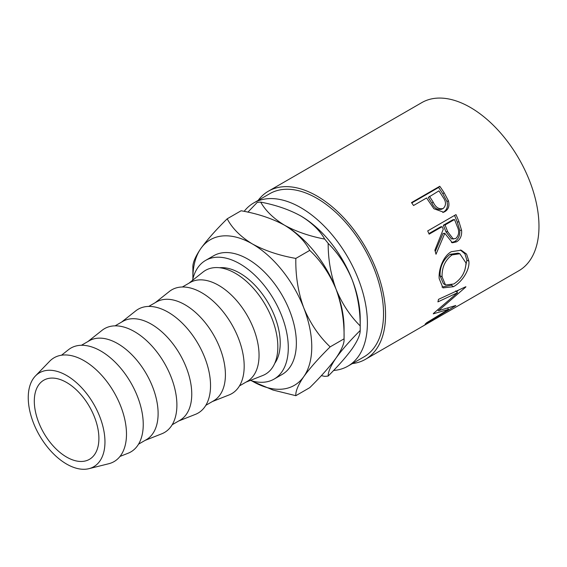 <?xml version="1.0" encoding="UTF-8"?>
<svg xmlns="http://www.w3.org/2000/svg" width="567" height="567" viewBox="0 0 567 567"><rect width="100%" height="100%" fill="white"/><g stroke="black" fill="none" stroke-linecap="round" stroke-linejoin="round"><path stroke-width="0.85" d="M66.601 457.066A45.679 26.373 60 0 1 36.763 416.816A45.679 26.373 60 0 1 43.765 380.216A45.679 26.373 60 0 1 66.601 382.477A45.679 26.373 60 0 1 96.44 422.727A45.679 26.373 60 0 1 89.444 459.334A45.679 26.373 60 0 1 66.601 457.066M244.15 211.363A94.214 54.397 60 0 1 253.669 202.986A94.214 54.397 60 0 1 300.772 207.65A94.214 54.397 60 0 1 362.32 290.673A94.214 54.397 60 0 1 347.876 366.169A94.214 54.397 60 0 1 333.609 370.464M253.669 202.986L269.814 193.659A94.214 54.397 60 0 1 316.925 198.33A94.214 54.397 60 0 1 378.465 281.345A94.214 54.397 60 0 1 364.028 356.841L347.876 366.169M439.772 186.267A97.063 56.041 60 0 1 444.131 192.73L448.412 200.761C449.716 205.736 448.54 209.358 444.875 211.626L443.663 212.214L433.925 208.755L428.163 200.349A97.063 56.041 60 0 0 426.582 197.982L413.541 205.509A97.063 56.041 60 0 0 411.507 202.589L439.772 186.267L438.589 187.479A94.214 54.397 60 0 1 442.827 193.751L446.966 201.554C448.199 206.402 446.987 209.96 443.323 212.221L442.82 212.497M455.974 214.602A97.063 56.041 60 0 1 459.015 221.86L461.588 230.344C462.02 235.617 460.354 239.437 456.591 241.818L452.395 242.789L444.812 233.328L436.009 254.236A97.063 56.041 60 0 0 434.882 250.203L443.259 229.281A97.063 56.041 60 0 0 442.168 226.637L429.127 234.164A97.063 56.041 60 0 0 427.709 230.918L455.974 214.602M468.888 261.174C469.88 270.594 461.418 282.444 453.43 286.704L442.983 287.88L439.191 278.603C438.397 269.403 443.344 255.873 451.36 251.698L461.219 250.189L466.577 254.094L468.888 261.174L466.875 260.175L464.777 270.502M433.528 313.388A97.063 56.041 60 0 1 433.28 313.842L448.532 309.362L426.632 322.751A97.063 56.041 60 0 1 425.08 324.189L455.599 305.719A97.063 56.041 60 0 0 455.811 305.493L438.489 310.673L465.769 287.051A97.063 56.041 60 0 0 465.868 286.704L438.497 299.348A97.063 56.041 60 0 1 437.908 301.878L457.562 292.7L433.528 313.388M258.134 200.406A97.063 56.041 60 0 1 268.389 191.192A97.063 56.041 60 0 1 316.925 195.998A97.063 56.041 60 0 1 380.337 281.53A97.063 56.041 60 0 1 365.453 359.315L419.963 327.846A97.063 56.041 60 0 0 421.274 327.046L449.539 310.73A97.063 56.041 60 0 1 448.221 311.531A97.063 56.041 60 0 1 446.867 312.268M444.847 313.438L436.165 318.484A97.063 56.041 60 0 1 435.279 318.959M433.266 320.157L422.401 326.436A97.063 56.041 60 0 1 421.508 326.911M365.453 359.315A97.063 56.041 60 0 1 352.341 363.589M268.389 191.192L421.813 102.613A97.063 56.041 60 0 1 470.348 107.418A97.063 56.041 60 0 1 533.753 192.957A97.063 56.041 60 0 1 518.876 270.735L448.221 311.531M250.316 380.422A68.515 39.555 -120 0 0 274.102 379.089A68.515 39.555 -120 0 0 284.606 324.189A68.515 39.555 -120 0 0 239.841 263.811A68.515 39.555 -120 0 0 205.587 260.416A68.515 39.555 -120 0 0 192.539 280.346M274.102 379.089L282.175 374.426A68.515 39.555 -120 0 0 292.678 319.526A68.515 39.555 -120 0 0 247.921 259.147A68.515 39.555 -120 0 0 213.66 255.752L205.587 260.416M66.601 375.482A54.241 31.32 60 0 1 103.123 427.312A54.241 31.32 60 0 1 88.934 468.675A54.241 31.32 60 0 1 66.601 464.061A54.241 31.32 60 0 1 32.489 420.317A54.241 31.32 60 0 1 35.416 375.985A54.241 31.32 60 0 1 66.601 375.482M35.416 375.985L49.627 361.278A59.953 34.615 60 0 1 84.093 360.725A59.953 34.615 60 0 1 124.456 418.014A59.953 34.615 60 0 1 108.772 463.728L88.934 468.675M61.541 355.204L68.437 349.74A59.953 34.615 60 0 1 100.855 351.044A59.953 34.615 60 0 1 140.673 406.199A59.953 34.615 60 0 1 128.17 453.203L119.991 456.435M81.442 345.275L89.189 340.802A57.097 32.964 60 0 1 117.738 343.63A57.097 32.964 60 0 1 155.039 393.945A57.097 32.964 60 0 1 146.286 439.701L138.546 444.167M87.97 341.504L102.081 330.313A59.953 34.615 60 0 1 134.499 331.624A59.953 34.615 60 0 1 174.324 386.772A59.953 34.615 60 0 1 161.815 433.776L145.067 440.403M115.094 325.848L122.833 321.376A57.097 32.964 60 0 1 151.382 324.204A57.097 32.964 60 0 1 188.683 374.518A57.097 32.964 60 0 1 179.93 420.275L172.191 424.74M121.621 322.077L135.726 310.886A59.953 34.615 60 0 1 168.144 312.197A59.953 34.615 60 0 1 207.969 367.352A59.953 34.615 60 0 1 195.459 414.349L178.718 420.976M148.738 306.421L156.485 301.949A57.097 32.964 60 0 1 185.033 304.777A57.097 32.964 60 0 1 222.335 355.091A57.097 32.964 60 0 1 213.582 400.848L205.835 405.32M155.266 302.65L169.377 291.459A59.953 34.615 60 0 1 201.795 292.77A59.953 34.615 60 0 1 241.613 347.925A59.953 34.615 60 0 1 229.111 394.93L212.363 401.549M182.383 286.994L190.129 282.522A57.097 32.964 60 0 1 218.678 285.35A57.097 32.964 60 0 1 255.979 335.671A57.097 32.964 60 0 1 247.226 381.421L239.48 385.893M188.91 283.231L203.021 272.04A59.953 34.615 60 0 1 235.44 273.344A59.953 34.615 60 0 1 275.264 328.499A59.953 34.615 60 0 1 262.755 375.503L246.007 382.123M274.733 363.362A57.097 32.964 -120 0 0 274.846 316.733A57.097 32.964 -120 0 0 239.841 273.131A57.097 32.964 -120 0 0 219.521 267.737M300.17 215.595A84.065 48.535 60 0 1 300.772 215.942A84.065 48.535 60 0 1 352.249 279.978A84.065 48.535 60 0 1 360.215 318.895L360.215 328.215A95.483 55.127 -120 0 0 360.187 325.897C350.08 315.897 342.05 303.699 336.103 289.305C330.788 274.747 328.137 259.438 328.165 243.378C338.272 253.378 346.295 265.583 352.249 279.978C357.564 294.535 360.208 309.844 360.187 325.897M260.678 202.114C275.902 205.013 289.262 209.62 300.772 215.942C311.744 222.611 319.724 230.322 324.714 239.09C309.497 236.191 296.13 231.577 284.62 225.262C273.648 218.593 265.668 210.881 260.678 202.114A95.483 55.127 -120 0 0 257.227 202.426L247.885 212.157M328.165 243.378A95.483 55.127 -120 0 0 324.714 239.09M360.187 330.497C360.251 334.707 357.6 340.746 352.249 348.613C346.387 356.721 338.364 365.864 328.165 376.049C328.102 371.846 330.745 365.807 336.103 357.94C341.958 349.832 349.988 340.689 360.187 330.497A95.483 55.127 -120 0 0 360.215 328.215M321.361 375.645L324.714 376.36A95.483 55.127 -120 0 0 328.165 376.049M252.995 381.57L272.982 390.032L295.839 395.688C295.435 391.407 298.086 385.036 303.799 376.587C310.177 367.806 318.966 357.905 330.157 346.862C319.065 336.415 310.284 323.445 303.799 307.952C298.122 292.211 295.471 275.704 295.839 258.417C279.304 255.526 264.796 250.692 252.322 243.909C240.557 236.687 232.179 228.317 227.204 218.791L241.11 210.761C257.645 213.646 272.146 218.486 284.62 225.262C296.392 232.484 304.762 240.862 309.745 250.387C320.837 260.834 329.618 273.811 336.103 289.305C341.773 305.039 344.431 321.546 344.063 338.832L344.063 328.215A84.065 48.535 -120 0 0 336.103 289.305A84.065 48.535 -120 0 0 284.62 225.262A84.065 48.535 -120 0 0 283.982 224.893M330.157 346.862L344.063 338.832C344.467 343.12 341.816 349.485 336.103 357.94C329.725 366.714 320.936 376.623 309.745 387.658L295.839 395.688M227.204 218.791C216.112 229.706 207.324 239.614 200.846 248.509C195.168 256.879 192.518 263.251 192.886 267.61L192.886 278.227A84.065 48.535 -120 0 0 192.886 278.872M295.839 258.417L309.745 250.387M251.769 380.861A84.065 48.535 -120 0 0 252.322 381.187A84.065 48.535 -120 0 0 303.799 376.587A84.065 48.535 -120 0 0 303.799 307.952A84.065 48.535 -120 0 0 252.322 243.909A84.065 48.535 -120 0 0 200.846 248.509A84.065 48.535 -120 0 0 192.886 278.227M455.634 290.914L457.562 292.7M447.71 308.242L448.532 309.362M437.937 310.05L437.455 310.192M437.802 309.901L438.489 310.673M458.519 290.127L456.612 291.821M453.43 286.704L451.431 285.201L441.976 287.051M460.319 249.962L464.919 253.803L466.875 260.175M451.828 284.96L451.431 285.201M459.851 253.732L458.037 253.13L450.07 254.335C443.16 259.58 439.829 266.731 440.07 275.796L443.373 283.613L445.492 284.988L453.77 283.989C461.46 279.035 465.535 272.04 466.003 263.003L459.851 253.732L452.034 254.902C445.13 260.182 441.813 267.482 442.083 276.809L445.492 284.988M450.07 254.335L452.034 254.902M440.07 275.796L442.083 276.809M454.521 215.439A94.214 54.397 60 0 1 457.271 222.023L459.752 230.266C460.149 235.404 458.462 239.154 454.691 241.528L451.431 242.563M461.588 230.344L459.752 230.266M456.591 241.818L454.691 241.528M444.812 233.328L443.04 233.413L435.25 251.479M442.168 226.637L440.474 226.92L428.886 233.604M454.486 219.521L452.792 219.805L443.366 225.241L445.889 231.733L451.424 238.927L455.684 238.558C459.05 235.383 459.553 231.315 457.179 226.346A97.063 56.041 60 0 0 454.486 219.521L445.067 224.964L447.661 231.648L453.345 239.111M445.067 224.964L443.366 225.241M448.412 200.761L446.966 201.554M444.875 211.626L443.323 212.221M411.777 202.965L438.589 187.479M429.481 196.31L433.216 202.199C435.697 207.465 439.028 209.556 443.21 208.458C446.357 205.382 446.243 201.561 442.862 196.99A97.063 56.041 60 0 0 438.901 190.866L428.241 197.436L431.863 203.156C434.258 208.273 437.54 210.272 441.707 209.145M441.218 209.386L443.21 208.458M433.216 202.199L431.863 203.156M459.015 221.86L457.271 222.023M447.661 231.648L445.889 231.733M444.131 192.73L442.827 193.751"/></g></svg>
